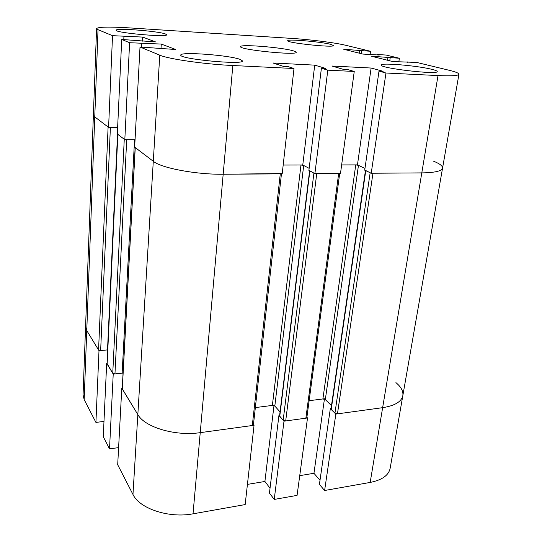 <?xml version="1.0" encoding="UTF-8"?>
<svg xmlns="http://www.w3.org/2000/svg" width="542" height="542" viewBox="0 0 542 542"><rect width="100%" height="100%" fill="white"/><g stroke="black" fill="none" stroke-linecap="round" stroke-linejoin="round"><path stroke-width="0.81" d="M293.256 50.833C295.241 51.395 296.23 51.883 296.21 52.289C297.572 55.657 238.575 49.668 240.587 46.639C239.828 43.977 281.826 47.364 293.256 50.833M432.069 69.396C435.538 70.257 437.258 70.975 437.238 71.551C438.275 75.047 378.933 68.096 381.277 65.033C380.66 62.493 417.909 65.718 432.069 69.396M165.317 33.922L166.631 34.735C168.088 37.581 114.599 32.825 116.137 30.216C115.317 27.784 157.783 31.036 165.317 33.922M239.998 59.349L242.504 60.907C244.144 65.23 178.623 59.031 180.798 55.054C179.985 51.51 228.683 55.121 239.998 59.349M330.667 44.336L333.54 45.528C334.59 47.967 286.061 42.852 287.7 40.704C287.023 38.828 320.593 41.68 330.667 44.336M379.237 55.033L377.096 54.512L386.121 55.047L399.379 58.251L371.426 56.219L392.733 61.558L416.717 62.438L449.21 70.291C455.714 71.869 458.959 73.19 458.945 74.254C458.383 75.717 451.405 76.151 438.024 75.562L385.951 73.014L379 71.104L383.147 71.314L371.114 68.028L331.88 66.016L343.269 69.322L347.585 69.539L354.244 71.463L327.802 70.169L321.399 68.238L325.81 68.455L314.712 65.135L272.965 62.994L283.324 66.341L287.924 66.564L293.994 68.509L232.83 65.521C204.551 64.234 168.284 59.003 159.768 55.155L140.012 47.005L175.723 49.512L161.265 44.071L129.613 42.716L121.72 39.464L155.5 41.897L142.688 37.08L112.526 35.67L98.027 29.688L96.578 28.591C98.224 26.897 108.989 26.653 128.881 27.859L292.511 38.455C310.81 39.613 335.39 42.743 345.721 45.284L370.545 51.28L343.763 49.288L362.876 54.078L379.237 55.033M377.042 54.905L377.096 54.512M398.831 61.896L399.379 58.251M389.752 60.812L390.206 57.723M387.53 60.25L387.977 57.174M161.265 44.071L160.981 48.692M141.435 47.086L141.638 43.407M123.075 372.91L114.958 373.919L126.706 139.714L135.053 139.789L124.816 139.694L129.613 42.716M124.816 139.694L117.329 134.016L121.72 39.464M354.244 71.463L340.491 173.447L314.895 173.623L327.802 70.169M314.895 173.623L308.893 170.459L321.399 68.238M302.768 165.005L283.188 165.046L300.966 165.012L303.689 165.486L309.157 168.338L302.768 165.005L314.712 65.135M142.471 41.131L142.688 37.08M357.456 164.89L341.636 164.924L355.755 164.89L358.458 165.357L364.969 168.399L357.456 164.89L371.114 68.028M293.994 68.509L282.199 173.84L223.175 174.239C195.919 174.612 161.292 168.047 153.291 161.299L134.66 147.167L140.012 47.005M123.793 39.586L123.942 36.361M100.649 350.538L98.569 349.983L86.761 330.552L98.996 350.688L107.729 349.895L100.649 350.538L110.392 127.417L117.634 127.533L108.59 127.384L112.526 35.67M108.59 127.384L94.762 116.896L93.4 114.843L94.762 116.896L108.102 127.018L98.569 349.983M370.098 54.498L370.545 51.28M361.304 53.685L361.71 50.745M359.305 53.184L359.705 50.257M407.279 62.364L407.354 61.917M433.688 161.259C439.799 163.731 442.753 166.021 442.557 168.135C441.737 171.096 434.813 172.681 421.791 172.898L371.223 173.244L385.951 73.014M371.223 173.244L364.712 170.181L379 71.104M114.958 373.919L112.75 373.309L107.16 363.648M117.777 134.301L124.267 139.28L112.75 373.309M339.698 173.454L306.86 417.557L305.857 418.187L285.695 420.951L283.168 420.253L279.557 415.944L309.604 170.832M309.618 170.716L313.913 173.101L283.168 420.253M280.058 411.879L274.814 406.073L272.375 405.409L255.35 407.584L274.028 405.199L280.058 411.879M96.578 28.591L83.061 394.881L84.173 399.583L86.761 330.552L85.589 326.433L86.761 330.552L98.027 29.688M135.161 147.478L153.291 161.299C161.292 168.047 195.919 174.612 223.175 174.239L281.481 173.555M281.454 173.847L253.426 424.793L252.294 425.524L200.228 432.651C175.466 436.412 144.68 427.218 137.837 414.589L122.221 388.756L135.154 147.546M339.732 173.203L316.745 173.609L285.695 420.951M365.45 170.527L330.993 409L334.936 413.194L337.449 413.864L382.638 407.672C394.752 405.762 401.487 401.751 402.835 395.633C403.444 391.304 401.134 386.961 395.911 382.605M325.322 399.589L331.48 405.619L324.468 398.749L309.123 400.714L322.897 398.953L325.322 399.589L358.458 165.357M331.06 408.539L330.329 408.634L335.837 414.081L382.638 407.672C394.752 405.762 401.487 401.751 402.835 395.633L442.557 168.135C441.737 171.096 434.813 172.681 421.791 172.898L372.964 173.23L337.449 413.864M334.936 413.194L370.159 172.735L365.471 170.398M107.106 363.282L106.679 363.33L103.271 436.716L109.525 448.878L118.61 447.617M106.679 363.33L113.224 374.095L109.525 448.878M113.224 374.095L123.061 373.079M279.625 415.409L278.927 415.504L283.994 421.181L274.232 499.433L297.077 495.381L307.517 417.963L306.894 417.306M283.994 421.181L307.517 417.963M247.43 484.392L264.902 481.479L270.038 488.207M264.902 481.479L273.988 405.579M278.927 415.504L269.442 493.084L274.232 499.433M299.733 475.659L313.953 473.288L319.997 480.287M324.421 399.102L313.953 473.288M84.173 399.583L95.92 422.414L103.983 421.405M98.996 350.688L95.92 422.414M122.255 388.126L121.787 388.18L117.695 464.751L132.966 494.446C139.457 508.626 169.057 518.484 193.027 513.823L245.167 504.582L254.049 425.28L253.453 424.562M121.787 388.18L137.837 414.589C144.68 427.218 175.466 436.412 200.228 432.651L254.049 425.28M330.329 408.634L319.407 484.419L324.611 490.503L370.172 482.427C381.981 480.056 388.634 475.375 390.132 468.39L402.835 395.633M335.837 414.081L324.611 490.503M132.966 494.446L159.768 55.155M370.172 482.427L438.024 75.562M193.027 513.823L232.83 65.521M122.133 373.181L134.558 139.795M107.14 364.082L117.851 134.416M279.74 416.419L309.855 170.967M274.814 406.073L303.689 165.486M272.375 405.409L300.966 165.012M107.506 349.915L117.546 134.179M122.296 389.014L135.249 147.614M252.294 425.524L280.282 173.853M305.857 418.187L338.682 173.46M331.216 409.515L365.762 170.669M322.897 398.953L355.755 164.89M442.557 168.135L458.945 74.254M107.079 363.858L117.777 134.355"/></g></svg>
